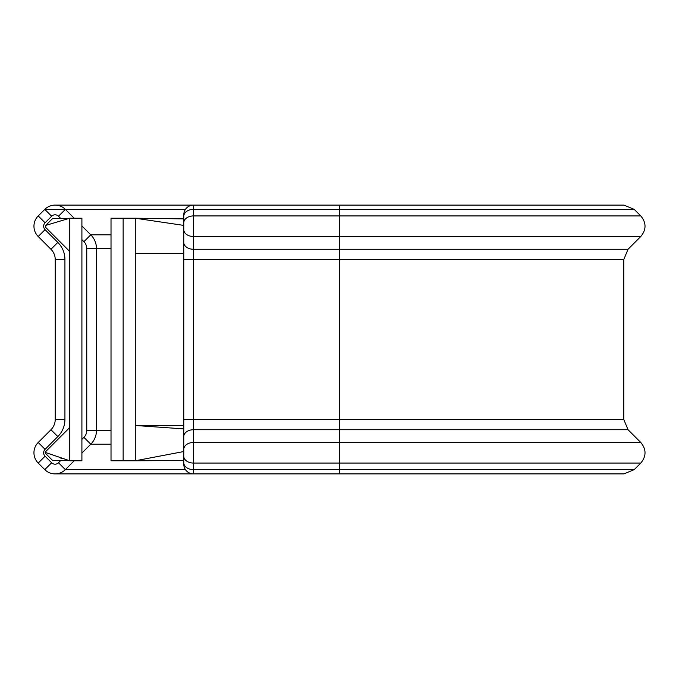<?xml version="1.0" encoding="UTF-8"?>
<svg xmlns="http://www.w3.org/2000/svg" width="679" height="679" viewBox="0 0 679 679"><rect width="100%" height="100%" fill="white"/><g stroke="black" fill="none" stroke-linecap="round" stroke-linejoin="round"><path stroke-width="1.02" d="M55.067 473.891L193.481 473.891A9.701 9.701 0 0 1 183.78 464.19L183.78 214.81A9.701 9.701 0 0 1 193.481 205.109L193.481 473.891L623.933 473.891L634.22 469.63L640.789 463.061C646.425 456.203 646.425 449.345 640.789 442.479L628.041 429.731L339.5 429.731L339.5 442.479L640.789 442.479M74.215 460.778L65.362 469.63A14.556 14.556 0 0 1 44.78 469.63L38.211 463.061A14.556 14.556 0 0 1 38.211 442.479L50.959 429.731A14.556 14.556 0 0 0 55.228 419.444L55.228 259.556A14.556 14.556 0 0 0 50.959 249.269L38.211 236.513A14.556 14.556 0 0 1 38.219 215.93L44.789 209.37A14.556 14.556 0 0 1 65.371 209.378L74.206 218.222M634.211 209.37L623.925 205.109L339.5 205.109L339.5 209.37L634.211 209.37L640.781 215.93L339.5 215.93L339.5 236.513L640.789 236.513C646.433 229.655 646.425 222.788 640.781 215.93M183.78 428.899L183.78 425.47L135.265 425.47L183.78 428.899L183.78 451.535L135.265 460.778L123.145 460.778L123.145 218.222L111.017 218.222L111.017 460.778L123.145 460.778M123.145 218.222L135.265 218.222L135.265 253.53L183.78 253.53L183.78 227.457M183.78 460.54L135.265 460.778L135.265 253.53M183.78 453.487L183.78 460.116M183.78 218.884L135.265 218.222L183.78 225.403L183.78 241.529M81.904 225.929L90.782 234.815A19.402 19.402 0 0 1 96.46 248.531L96.46 430.494A19.402 19.402 0 0 1 90.774 444.21L81.904 453.08M60.66 218.392L58.504 216.236A4.855 4.855 0 0 0 51.646 216.228L45.077 222.797A4.855 4.855 0 0 0 45.077 229.655L57.825 242.403L50.959 249.269A14.556 14.556 0 0 1 55.228 259.556A14.556 14.556 0 0 0 50.959 249.269A14.556 14.556 0 0 1 55.228 259.556L64.929 259.556L64.929 419.444A24.257 24.257 0 0 1 57.825 436.589L45.077 449.345A4.855 4.855 0 0 0 45.077 456.203L38.211 463.061M64.929 419.444L55.228 419.444A14.556 14.556 0 0 1 50.959 429.731A14.556 14.556 0 0 0 55.228 419.444A14.556 14.556 0 0 1 50.959 429.731L57.825 436.589M45.069 452.944L52.232 460.116A1.451 1.451 0 0 0 53.251 460.54L69.453 460.676M69.776 425.47A4.855 4.855 0 0 1 68.358 428.899L45.137 452.121M69.453 218.315L53.251 218.46A1.451 1.451 0 0 0 52.232 218.884L45.722 225.403L45.722 227.457L68.358 250.101A4.855 4.855 0 0 1 69.776 253.53M69.776 218.222L81.904 218.222L81.904 460.778L69.776 460.778L69.776 218.222L45.722 225.403M45.518 452.494L69.776 460.778M183.78 216.236A9.701 6.858 180 0 1 183.78 216.228A9.701 6.866 0 0 1 193.481 209.37L339.5 209.37L339.5 215.93L193.481 215.93A9.701 6.866 0 0 0 183.78 222.797M45.077 229.655L38.211 236.513M185.443 209.378L44.789 209.37A14.556 14.556 0 0 1 65.371 209.378L58.504 216.236M33.95 452.774A14.556 14.556 0 0 1 38.211 442.479L45.077 449.345M33.95 226.226A14.556 14.556 0 0 1 38.219 215.93L45.077 222.797M111.017 430.494L96.46 430.494A19.402 19.402 0 0 1 90.774 444.21L83.916 437.352A9.701 9.701 0 0 0 86.759 430.494L86.759 248.531A9.701 9.701 0 0 0 83.916 241.673L81.904 239.653M111.017 234.815L90.782 234.815A19.402 19.402 0 0 1 96.46 248.531L86.759 248.531M185.452 469.63L65.362 469.63A14.556 14.556 0 0 1 44.78 469.63L51.638 462.764A4.855 4.855 0 0 0 58.496 462.764L60.669 460.6M111.017 444.21L90.774 444.21M111.017 248.531L96.46 248.531M183.78 229.655A9.701 6.858 0 0 0 193.481 236.513L339.5 236.513L339.5 249.269L628.041 249.269L640.789 236.513M183.78 242.403A9.701 6.858 0 0 0 193.481 249.269L339.5 249.269L339.5 259.556L623.772 259.556L628.041 249.269M183.78 259.556L339.5 259.556L339.5 419.444L623.772 419.444L623.772 259.556M183.78 419.444L339.5 419.444L339.5 429.731L193.481 429.731A9.701 6.858 180 0 0 183.78 436.589M183.78 449.345A9.701 6.858 180 0 1 193.481 442.479L339.5 442.479L339.5 463.061L640.789 463.061M183.78 456.203A9.701 6.858 180 0 0 193.481 463.061L339.5 463.061L339.5 469.63L634.22 469.63M183.78 462.764A9.701 6.858 180 0 0 193.481 469.63L339.5 469.63L339.5 473.891M45.077 456.203L51.638 462.764M81.904 439.364L83.916 437.352M57.825 242.403A24.257 24.257 0 0 1 64.929 259.556M44.789 209.37L51.646 216.228M90.782 234.815L83.916 241.673M96.46 430.494L86.759 430.494M65.362 469.63L58.496 462.764M165.684 218.638L183.78 218.46M339.5 205.109L55.075 205.109M623.772 419.444L628.041 429.731M60.575 458.028L62.349 458.529"/></g></svg>
